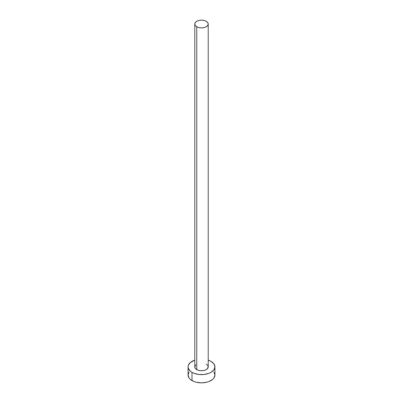 <?xml version="1.0" encoding="UTF-8"?>
<svg xmlns="http://www.w3.org/2000/svg" width="403" height="403" viewBox="0 0 403 403"><rect width="100%" height="100%" fill="white"/><g stroke="black" fill="none" stroke-linecap="round" stroke-linejoin="round"><path stroke-width="0.6" d="M194.78 24.029L195.294 25.515L196.75 26.769L198.931 27.611L201.5 27.908L204.069 27.611L206.25 26.769L207.706 25.515L208.22 24.029L207.706 22.543L206.25 21.288L204.069 20.447L201.5 20.15L198.931 20.447L196.75 21.288L195.294 22.543L194.78 24.029L194.78 366.866A6.72 3.879 0 0 0 196.75 369.606L196.75 26.769A6.72 3.879 180 0 1 194.78 24.029A6.72 3.879 180 0 1 198.931 20.447A6.72 3.879 180 0 1 206.25 21.288A6.72 3.879 180 0 1 208.22 24.029A6.72 3.879 180 0 1 204.069 27.611A6.72 3.879 180 0 1 196.75 26.769L196.75 369.606A6.72 3.879 0 0 0 204.069 370.448A6.72 3.879 0 0 0 208.22 366.866L207.087 369.017L205.233 370.09L202.81 370.669L200.19 370.669L197.767 370.09L195.294 368.347L194.78 366.866L195.913 364.71M189.088 372.125L188.065 375.092A13.435 7.758 0 0 0 191.999 380.578L191.999 372.352L194.034 373.314L198.881 374.473L204.12 374.473L208.966 373.314L211.001 372.352L213.912 369.833L214.935 366.866L213.912 363.894L211.001 361.38L208.22 360.146A13.435 7.758 180 0 1 211.001 361.38A13.435 7.758 180 0 1 214.935 366.866A13.435 7.758 180 0 1 206.643 374.029A13.435 7.758 180 0 1 191.999 372.352L191.999 380.578A13.435 7.758 0 0 0 206.643 382.261A13.435 7.758 0 0 0 214.935 375.092L213.912 372.125M191.999 372.352A13.435 7.758 180 0 1 188.065 366.866A13.435 7.758 180 0 1 194.78 360.146L190.327 362.554L188.322 365.35L188.065 366.866L188.322 368.377L190.327 371.173L191.999 372.352M206.25 364.121L207.706 365.38L208.22 366.866L208.22 24.029M188.065 366.866L188.065 375.092L189.088 378.059L190.327 379.404L194.034 381.54L196.357 382.261L201.5 382.85L206.643 382.261L208.966 381.54L212.673 379.404L213.912 378.059L214.935 375.092L214.935 366.866"/></g></svg>
